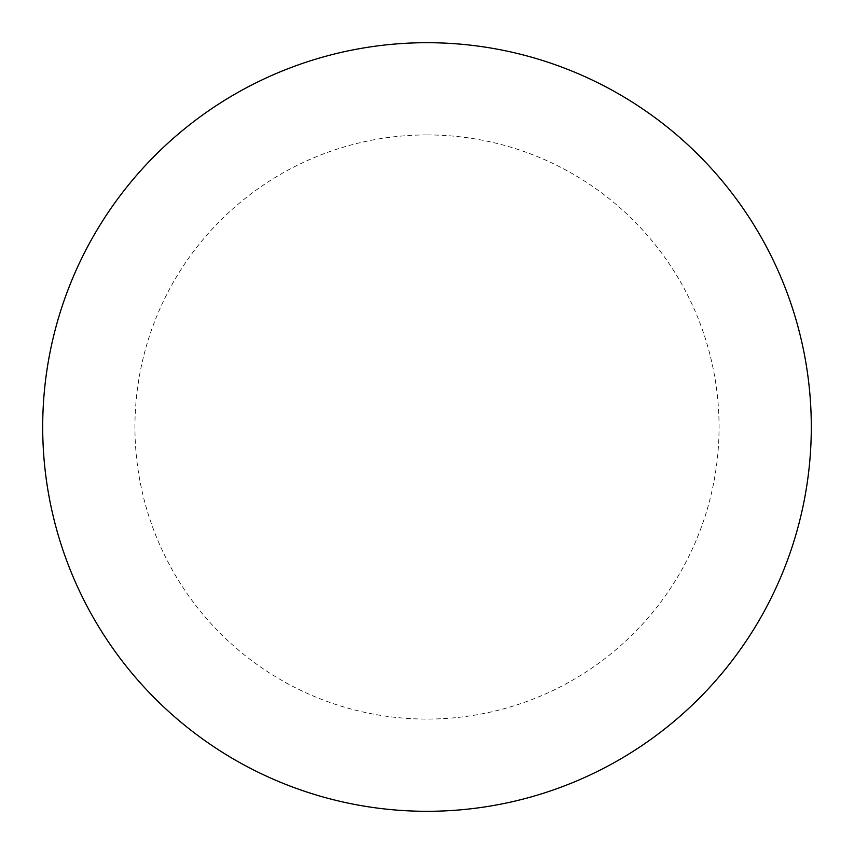 <?xml version="1.0" encoding="UTF-8"?>
<svg xmlns="http://www.w3.org/2000/svg" width="854" height="854" viewBox="0 0 854 854"><rect width="100%" height="100%" fill="white"/><g stroke="black" fill="none" stroke-linecap="round" stroke-linejoin="round"><path stroke-width="0.64" stroke-dasharray="4.27 3.2" d="M427 42.7A384.3 384.3 0 0 1 811.3 427A384.3 384.3 0 0 1 427 811.3A384.3 384.3 0 0 1 42.7 427A384.3 384.3 0 0 1 427 42.7A384.3 384.3 0 0 1 811.3 427A384.3 384.3 0 0 1 427 811.3M42.7 427A384.3 384.3 0 0 0 427 811.3A384.3 384.3 0 0 0 811.3 427A384.3 384.3 0 0 0 427 42.7A384.3 384.3 0 0 0 42.7 427M427 134.932A292.068 292.068 0 0 1 719.068 427A292.068 292.068 0 0 1 427 719.068A292.068 292.068 0 0 1 134.932 427A292.068 292.068 0 0 1 427 134.932"/><path stroke-width="1.28" d="M427 42.7A384.3 384.3 0 0 1 811.3 427A384.3 384.3 0 0 1 427 811.3A384.3 384.3 0 0 1 42.7 427A384.3 384.3 0 0 1 427 42.7M42.7 427A384.3 384.3 0 0 0 427 811.3A384.3 384.3 0 0 0 811.3 427A384.3 384.3 0 0 0 427 42.7A384.3 384.3 0 0 0 42.7 427"/></g></svg>
